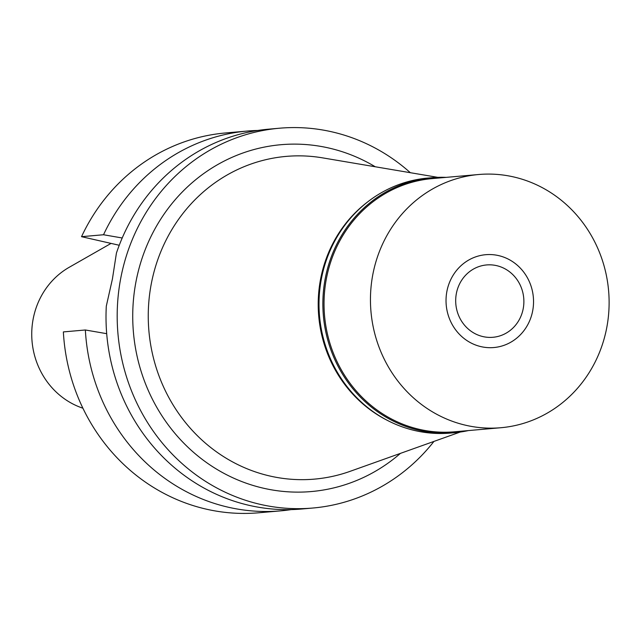 <?xml version="1.0" encoding="UTF-8"?>
<svg xmlns="http://www.w3.org/2000/svg" width="641" height="641" viewBox="0 0 641 641"><rect width="100%" height="100%" fill="white"/><g stroke="black" fill="none" stroke-linecap="round" stroke-linejoin="round"><path stroke-width="0.96" d="M111.061 243.404L69.212 267.289A76.784 72.064 85 0 0 32.05 341.324A76.784 72.064 85 0 0 81.551 407.74L82.921 408.229M81.527 236.681L103.521 234.75A190.633 178.911 -95 0 1 247.378 131.044L225.384 132.975A190.633 178.911 85 0 0 81.527 236.681L119.242 245.263M85.357 329.987L63.363 331.918A190.633 178.911 85 0 0 206.514 509.202A190.633 178.911 85 0 0 258.74 512.784L280.734 510.853A190.633 178.911 -95 0 1 228.508 507.271A190.633 178.911 -95 0 1 85.357 329.987L106.702 333.681M291.19 509.603A190.633 178.911 -95 0 1 280.734 510.853M103.521 234.75L122.207 237.987M247.378 131.044A190.633 178.911 -95 0 1 257.882 130.452M279.508 128.216L268.339 129.202A190.633 178.911 85 0 0 116.43 253.075L112.423 278.955L106.302 306.142A190.633 178.911 85 0 0 249.469 505.428A190.633 178.911 85 0 0 301.695 509.01L312.864 508.025A190.633 178.911 -95 0 1 260.639 504.451A190.633 178.911 -95 0 1 117.439 305.869A190.633 178.911 -95 0 1 279.508 128.216A190.633 178.911 -95 0 1 331.726 131.798A190.633 178.911 -95 0 1 410.336 172.701M433.941 441.417A190.633 178.911 -95 0 1 312.864 508.025M375.257 166.764A174.088 163.383 85 0 0 328.641 147.975A174.088 163.383 85 0 0 135.98 281.687A174.088 163.383 85 0 0 263.731 488.274A174.088 163.383 85 0 0 400.433 453.379M437.819 177.349L322.591 157.862A161.981 152.021 -95 0 0 150.531 288.073A161.981 152.021 -95 0 0 270.149 476.079A161.981 152.021 85 0 0 350.122 471.327L460.19 432.05M387.204 420.288A127.094 119.274 -95 0 1 367.998 201.659M496.551 265.63A36.313 34.077 85 0 0 486.607 264.941A36.313 34.077 85 0 0 455.735 298.786A36.313 34.077 85 0 0 483.018 336.605A36.313 34.077 85 0 0 492.961 337.286A36.313 34.077 85 0 0 523.833 303.449A36.313 34.077 85 0 0 496.551 265.63M481.095 346.661A46.601 43.732 -95 0 1 446.897 291.367A46.601 43.732 -95 0 1 498.474 255.575A46.601 43.732 -95 0 1 532.286 290.541A46.601 43.732 -95 0 1 533.48 304.122A46.601 43.732 -95 0 1 481.095 346.661A46.601 43.732 85 0 0 533.48 304.122A46.601 43.732 85 0 0 532.286 290.541A46.601 43.732 85 0 0 498.474 255.575A46.601 43.732 85 0 0 446.897 291.367A46.601 43.732 85 0 0 481.095 346.661M468.395 430.576A128 120.123 -95 0 1 454.253 432.731A128 120.123 -95 0 1 419.182 430.327A128 120.123 -95 0 1 323.032 296.991A128 120.123 -95 0 1 431.85 177.717A128 120.123 -95 0 1 446.152 177.373M478.667 174.512L432.242 178.591A127.094 119.274 85 0 0 324.194 297.023A127.094 119.274 85 0 0 419.663 429.414A127.094 119.274 85 0 0 454.485 431.802L500.901 427.723A127.094 119.274 -95 0 1 466.087 425.336A127.094 119.274 -95 0 1 370.618 292.945A127.094 119.274 -95 0 1 478.667 174.512A127.094 119.274 -95 0 1 513.481 176.9A127.094 119.274 -95 0 1 608.95 309.291A127.094 119.274 -95 0 1 500.901 427.723M431.85 177.717L427.996 178.054A128 120.123 85 0 0 319.178 297.336A128 120.123 85 0 0 415.336 430.664A128 120.123 85 0 0 450.399 433.068L454.253 432.731"/></g></svg>
